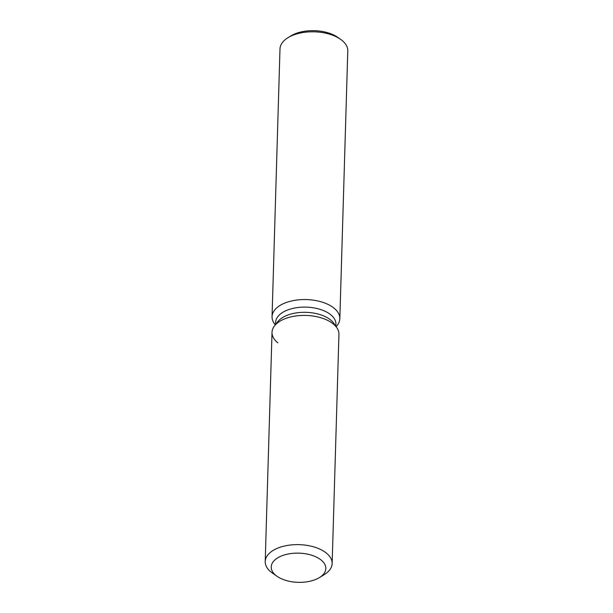 <?xml version="1.0" encoding="UTF-8"?>
<svg xmlns="http://www.w3.org/2000/svg" width="613" height="613" viewBox="0 0 613 613"><rect width="100%" height="100%" fill="white"/><g stroke="black" fill="none" stroke-linecap="round" stroke-linejoin="round"><path stroke-width="0.92" d="M318.944 558.481A27.317 14.597 -178.3 0 0 289.029 553.853A27.317 14.597 -178.3 0 0 271.222 566.933A27.317 14.597 -178.3 0 0 278.103 577.002A27.317 14.597 -178.3 0 0 308.017 581.637A27.317 14.597 -178.3 0 0 325.825 568.558A27.317 14.597 -178.3 0 0 318.944 558.481A27.317 14.597 -178.3 0 0 289.029 553.853A27.317 14.597 -178.3 0 0 271.222 566.933A27.317 14.597 -178.3 0 0 277.091 576.335A27.317 14.597 -178.3 0 0 278.103 577.002A27.317 14.597 -178.3 0 0 319.404 577.592A27.317 14.597 -178.3 0 0 325.825 568.558A27.317 14.597 -178.3 0 0 318.944 558.481M319.404 577.592L324.269 574.611A33.477 17.892 -178.3 0 0 332.146 563.531L338.943 334.315A33.477 17.892 -178.3 0 0 336.828 327.717L333.84 323.38A30.129 16.099 -178.3 0 0 328.154 318.208A30.129 16.099 -178.3 0 0 277.758 321.718L274.517 325.871A33.477 17.892 -178.3 0 0 277.873 342.851M333.84 323.38L336.828 327.717A33.477 17.892 -178.3 0 0 330.514 321.971A33.477 17.892 -178.3 0 0 274.517 325.871A33.477 17.892 -178.3 0 0 272.019 332.33L265.214 561.539A33.477 17.892 -178.3 0 0 272.41 573.071L277.091 576.335M335.832 326.277L335.901 324.116A30.129 16.099 -178.3 0 0 328.307 313.013A30.129 16.099 -178.3 0 0 295.313 307.902A30.129 16.099 -178.3 0 0 275.658 322.331L275.597 324.484M336.146 326.729L337.303 325.242A33.914 18.122 -178.3 0 0 339.84 318.699A33.914 18.122 -178.3 0 0 331.296 306.201A33.914 18.122 -178.3 0 0 294.163 300.447A33.914 18.122 -178.3 0 0 272.049 316.691A33.914 18.122 -178.3 0 0 274.187 323.365L275.26 324.921M339.84 318.699L347.786 50.94A33.914 18.122 -178.3 0 0 340.499 39.263A33.914 18.122 -178.3 0 0 339.242 38.435A33.914 18.122 -178.3 0 0 287.964 37.7A33.914 18.122 -178.3 0 0 279.995 48.925L272.049 316.691M340.499 39.263L337.686 37.301A30.213 16.145 -178.3 0 0 336.575 36.565A30.213 16.145 -178.3 0 0 290.891 35.906L287.964 37.7M336.828 327.717A33.477 17.892 -178.3 0 0 330.514 321.971A33.477 17.892 -178.3 0 0 274.517 325.871L277.758 321.718M332.146 563.531A33.477 17.892 -178.3 0 0 323.71 551.187A33.477 17.892 -178.3 0 0 287.045 545.509A33.477 17.892 -178.3 0 0 265.214 561.539"/></g></svg>
